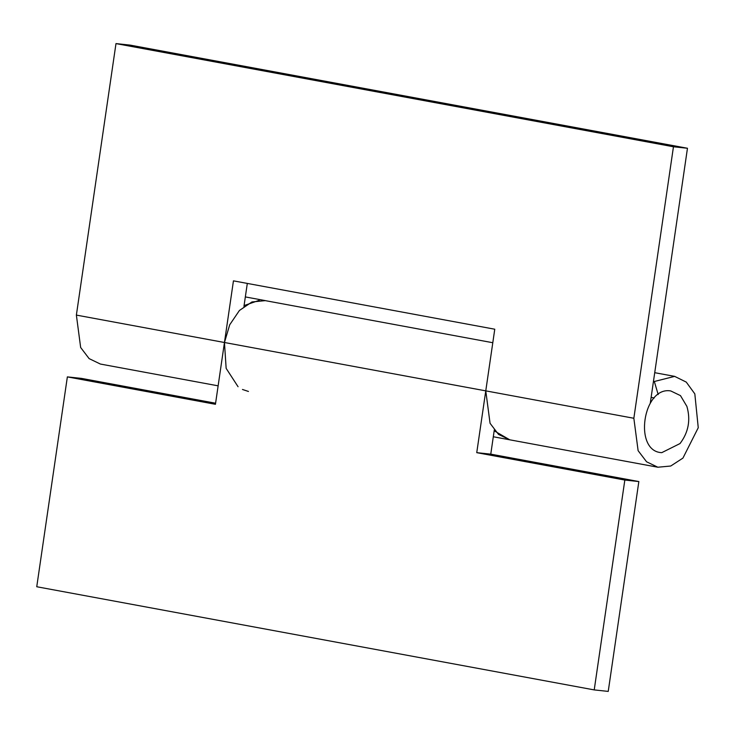 <?xml version="1.0" encoding="UTF-8"?>
<svg xmlns="http://www.w3.org/2000/svg" width="735" height="735" viewBox="0 0 735 735"><rect width="100%" height="100%" fill="white"/><g stroke="black" fill="none" stroke-linecap="round" stroke-linejoin="round"><path stroke-width="1.1" d="M638.844 481.554L624.833 480.056L594.22 689.908L608.231 691.405L638.844 481.554L490.769 454.147L476.749 452.659L485.771 390.864L490.061 423.296L498.514 434.394L509.759 439.815L494.177 430.793M490.769 454.147L494.287 430.03M238.066 386.729L226.15 368.364L224.451 342.501L215.438 404.296L67.363 376.89L81.383 378.378L215.594 403.221M218.13 385.838L100.373 364.046L89.119 358.616L80.657 347.499L76.376 315.094L224.451 342.501L233.445 280.853L494.765 329.216L485.771 390.864L224.451 342.501L229.733 324.76L239.426 310.473L251.949 301.956L265.344 300.624M624.833 480.056L476.749 452.659M67.363 376.89L36.75 586.741L594.22 689.908M658.192 394.566L654.334 381.502L653.461 381.346M654.279 397.966L651.127 397.378M259.299 300.293L244.075 305.576M654.334 381.502L674.657 376.375L686.26 382.099L694.823 393.868L698.25 427.724L682.934 458.098L670.724 466.027L657.843 467.221L646.579 461.791L638.118 450.674L633.846 418.27L485.771 390.864M264.288 300.45L492.79 342.721M248.448 391.452L242.467 389.467M650.291 403.092L687.464 148.259L673.453 146.77L115.983 43.595L76.376 315.094M673.453 146.77L633.846 418.27M243.946 306.458L247.309 283.416M687.464 148.259L130.003 45.092L115.983 43.595M670.752 390.937L680.481 395.623L686.894 406.409C690.79 419.933 688.502 432.318 680.022 443.554L661.748 452.659C633.212 451.556 642.776 386.013 670.752 390.937M493.304 436.765L657.843 467.221M654.729 372.691L674.657 376.375M265.262 300.606L245.343 296.922"/></g></svg>

